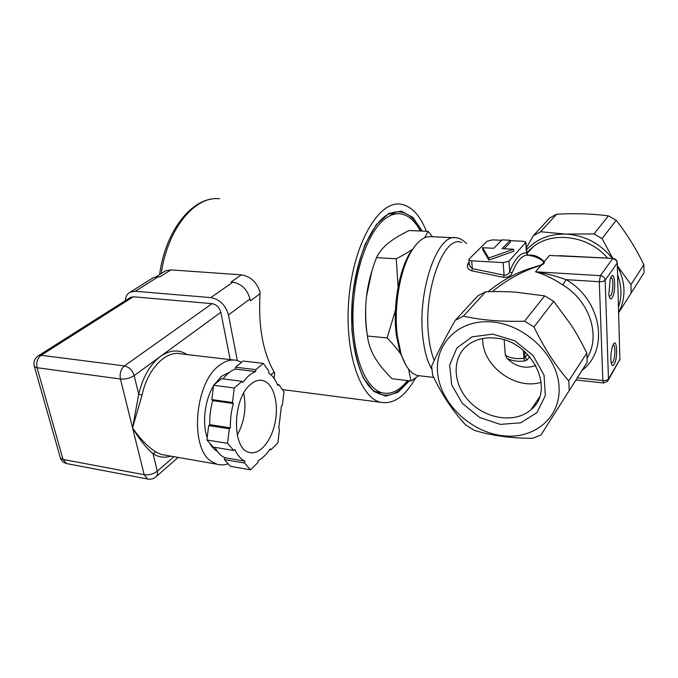<?xml version="1.0" encoding="UTF-8"?>
<svg xmlns="http://www.w3.org/2000/svg" width="678" height="678" viewBox="0 0 678 678"><rect width="100%" height="100%" fill="white"/><g stroke="black" fill="none" stroke-linecap="round" stroke-linejoin="round"><path stroke-width="1.02" d="M237.249 435.039C244.444 421.792 246.589 407.868 243.673 393.248M250.724 384.299C254.775 380.883 258.759 379.621 262.683 380.502C273.175 382.917 278.904 402.24 275.319 421.36C271.912 440.514 259.81 455.523 249.318 452.404C231.545 449.26 232.427 398.206 250.724 384.299M211.824 399.596L212.68 400.622L233.325 403.529L232.486 402.495L211.824 399.596L213.562 385.257L221.536 378.705L242.071 381.333L234.232 387.986L213.562 385.257M244.648 463.057L224.41 459.582L224.638 457.684L244.885 461.142L244.648 463.057L250.504 469.803L257.894 462.549L258.123 460.667C262.53 458.362 266.539 454.43 270.158 448.87L270.895 449.777L277.878 442.92L279.48 429.462L278.76 428.538L281.438 405.995L282.37 405.13L283.963 391.706L278.675 384.477L277.726 385.324C275.454 379.595 272.412 375.451 268.607 372.892L268.827 371.027L263.234 363.391L255.852 369.654L255.623 371.561C251.106 373.281 246.86 376.892 242.894 382.384L242.071 381.333M234.232 387.986L232.486 402.495M255.852 369.654L235.554 367.205L235.325 369.086L255.623 371.561M263.234 363.391L243.071 361.035L235.554 367.205M278.675 384.477L277.31 384.299M270.895 449.777L269.691 449.582M224.41 459.582L230.401 466.295L250.504 469.803M244.885 461.142C240.8 459.116 237.444 455.235 234.817 449.497L233.749 450.489L213.256 447.09L206.926 439.988L208.671 425.606L209.765 424.648C209.544 416.589 210.511 408.58 212.68 400.622M224.638 457.684C220.799 455.828 217.57 452.387 214.96 447.37M209.765 424.648L230.393 427.826C230.198 419.682 231.173 411.58 233.325 403.529M223.02 378.9C226.876 373.951 230.986 370.68 235.325 369.086M230.393 427.826L229.308 428.793L208.671 425.606M229.308 428.793L227.554 443.344L206.926 439.988M227.554 443.344L233.749 450.489M214.231 384.706L221.469 376.332L229.689 372.188M217.392 451.362C214.316 449.692 211.697 446.87 209.527 442.912M207.214 437.556C202.01 422.953 204.824 399.927 213.485 385.918M165.347 455.175L161.271 454.463L155.754 451.887L153.075 453.76C158.686 457.319 164.644 458.116 170.958 456.158M187.06 354.569C178.848 349.238 170.008 349.831 160.533 356.348C150.143 364.315 142.872 376.96 138.702 394.282L142.083 394.994C147.618 368.595 166.169 350.068 181.179 353.882L233.495 359.993M130.057 297.659L133.286 296.769L212.053 303.642C216.502 304.515 219.426 307.397 220.825 312.287L134.185 375.604L138.702 394.282L132.566 427.903L142.083 394.994M155.754 451.887C147.863 446.87 140.134 438.869 132.566 427.903C139.227 439.158 146.058 447.777 153.075 453.76L157.288 471.185C153.406 474.083 149.041 475.261 144.185 474.719L63.054 459.447L37.061 367.722L34.4 366.612L34.095 365.527M220.825 312.287L230.206 359.611M228.139 463.769C224.342 465.125 220.63 465.278 216.994 464.218L211.756 461.633C189.382 448.743 194.459 382.892 219.265 365.501C225.189 360.874 231.012 359.171 236.724 360.374L241.588 362.247M260.038 293.693L260.106 292.277C256.86 282.201 250.623 276.395 241.385 274.844L231.071 282.056L232.834 282.192C241.605 283.802 247.309 289.404 249.945 298.99L250.309 300.947L260.038 293.693C258.165 326.152 262.869 352.289 274.149 372.103L274.615 372.934L274.217 378.578M152.084 278.429L153.567 277.497L160.067 276.751L170.949 269.886L165.483 270.869L163.813 271.92M125.294 300.676C125.566 296.557 127.227 293.693 130.286 292.099L135.219 291.26L210.841 297.617C219.782 299.345 225.647 305.125 228.444 314.948L237.334 360.518M241.385 274.844L170.949 269.886M426.377 231.257C419.818 214.765 411.088 205.722 400.181 204.12C378.9 201.12 354.213 242.334 349.094 296.371C343.746 350.373 359.798 398.317 380.977 402.342C393.681 404.435 405.232 396.299 415.614 377.943M420.36 231.003C414.817 220.587 408.08 214.85 400.147 213.782C395.138 213.273 390.07 214.977 384.926 218.909C367.561 231.978 353.145 273.861 352.924 315.507C352.594 357.196 366.162 389.57 382.782 392.969C391.426 394.613 399.689 390.477 407.571 380.57M367.12 334.017C365.222 322.228 365.027 309.676 366.518 296.362L371.908 270.954M390.036 213.714L397.842 213.706M380.646 392.706L375.688 391.859M424.674 237.758L428.089 231.334L409.114 230.52C400.156 234.902 393.096 239.207 387.943 243.436C382.79 247.648 378.968 252.386 376.485 257.657C371.247 271.242 367.925 284.141 366.518 296.362C365.086 308.575 365.374 321.787 367.391 336.008C368.383 343.619 370.841 350.746 374.756 357.399C378.663 364.069 384.434 371.188 392.062 378.756L410.978 380.968L408.614 369.163M428.089 231.334L432.454 236.741M418.733 375.765L410.978 380.968M401.537 355.238C398.071 350.043 393.265 344.271 387.13 337.924L395.418 310.304M398.096 286.98L396.266 258.784C403.037 255.309 408.563 252.055 412.826 249.038M367.391 336.008L387.13 337.924M376.485 257.657L396.266 258.784M494.465 338.025C531.349 339.729 556.384 389.986 531.018 409.639C515.483 423.589 486.355 419.36 469.549 401.673C452.455 384.223 451.395 357.213 468.286 344.721C475.498 339.449 484.228 337.22 494.465 338.025M492.83 334.127L472.168 336.822L456.853 347.992L449.667 365.137L451.684 384.816L462.328 403.368L479.566 417.428L500.296 424.394L520.712 422.809L536.866 412.682L545.324 395.732L544.053 375.239L533.086 355.492L514.687 340.754L492.83 334.127M482.753 338.525C481.499 365.222 515.068 390.63 541.197 382.265M559.07 387.138C560.842 417.707 534.154 439.369 503.364 435.81C472.583 432.623 443.446 406.402 438.276 377.587C432.378 347.348 455.591 320.033 489.575 321.779C523.509 323.008 557.748 355.043 559.07 387.138M504.144 339.932L505.33 355.086L507 358.374C515.916 366.874 525.535 369.23 535.857 365.442M507 358.374C511.958 360.891 517.848 361.764 524.67 361.001L523.891 358.213C516.356 359.247 510.17 358.204 505.33 355.086M612.946 345.297L613.48 345.17C615.7 345.305 615.166 358.772 612.802 362.357L611.242 363.077M614.132 364.442C618.505 357.323 616.641 334.381 612.59 346.221C611.107 351.051 610.573 356.128 610.988 361.45C611.581 365.645 612.632 366.637 614.132 364.442M612.081 297.998C616.844 291.065 614.37 265.946 610.175 279.344L608.852 294.371C609.488 298.727 610.564 299.939 612.081 297.998M610.632 278.056L611.251 277.87C613.692 277.912 613.243 292.506 610.717 295.837L609.183 296.328M524.67 361.001L527.103 359.925L529.62 356.518M527.603 354.314L525.043 357.738L523.891 358.213L523.34 350.348M502.101 248.673L510.229 240.241L502.084 239.868L493.838 248.267L482.592 247.716L488.694 258.004L513.56 249.241L502.101 248.673M513.56 249.241L513.704 251.292L488.863 260.081L482.761 249.741L482.592 247.716M504.118 248.775L510.373 242.249L510.229 240.241M488.863 260.081L488.694 258.004M434.208 360.425C431.615 354.06 429.793 346.221 428.742 336.915C422.792 290.989 444.183 233.503 461.811 242.656M529.493 255.564C533.857 256.038 538.146 257.708 542.341 260.572C544.527 262.276 543.688 263.886 539.824 265.403L533.366 267.403C517.128 272.124 502.034 280.226 488.084 291.693M471.803 270.836L503.576 277.361C507.771 277.616 510.576 276.217 511.992 273.166L509.703 271.514C508.771 274.183 506.907 275.412 504.101 275.175L472.346 268.624L471.803 270.836C468.066 269.547 466.684 267.429 467.667 264.471L469.303 264.064L469.447 265.564L469.312 264.005M503.576 277.361L504.101 275.175L503.144 262.598L508.949 261.183L525.95 242.182L523.077 241.258L510.254 240.673M501.678 240.283L492.643 239.876L487.143 241.182L469.151 258.996L468.939 259.928L471.651 260.835L472.346 268.624L469.456 265.573M511.992 273.166C517.111 260.623 522.484 254.64 528.094 255.208L526.459 252.979C520.619 252.352 515.034 258.53 509.703 271.514L508.949 261.183M527.823 255.14L526.459 252.979L525.797 242.961M471.651 260.835L503.144 262.598M565.715 255.979L559.392 255.657M582.071 370.341C609.42 349.882 601.835 300.252 566.155 279.658C555.807 275.963 545.595 273.344 535.527 271.802L541.01 265.369C543.781 264.098 544.841 262.861 544.188 261.64C539.01 256.53 533.62 254.386 528.009 255.191M544.188 261.64L549.451 255.462L613.048 258.403C615.438 258.733 616.827 260.064 617.234 262.394L619.887 359.425L608.471 379.01L605.166 280.226L617.166 263.123C616.827 260.572 615.293 259.098 612.565 258.708L600.403 275.649L599.293 281.717L566.155 279.658L562.672 284.896C589.674 300.812 600.988 335.924 587.182 357.942M577.3 377.841L602.844 380.57L599.293 281.717C602.166 281.785 604.123 281.285 605.166 280.226C604.793 277.607 603.208 276.082 600.403 275.649L535.527 271.802C544.044 274.2 553.095 278.565 562.672 284.896M493.889 290.303L493.965 290.235C509.068 278.361 524.747 270.073 541.01 265.378M420.224 375.875L417.843 375.604C410.851 373.934 405.232 366.586 401.003 353.569L397.35 335.941C393.655 308.015 399.639 271.386 410.809 252.343C417.385 241.173 424.216 235.952 431.301 236.69L454.421 237.732M416.004 244.741L409.359 253.903C398.52 272.37 392.731 307.795 396.316 334.847L399.867 351.924L406.164 365.586M586.792 353.026L587.182 362.289L569.257 390.52L568.766 380.934L586.792 353.026C581.673 342.576 576.588 333.415 571.529 325.542L553.723 301.32L533.976 326.94L524.535 321.211L544.68 295.905L516.136 292.21C507.127 291.565 496.974 291.413 485.668 291.76L463.354 316.151L455.302 320.245L477.846 295.82L485.668 291.76M544.68 295.905L553.723 301.32M602.081 238.588L594.013 233.927L608.395 215.858L616.175 220.308L602.081 238.588L612.785 258.386M540.586 231.757L533.366 235.673L549.629 218.045L556.663 214.197L540.586 231.757L565.901 234.079L594.013 233.927M631.167 293.057L630.972 284.633L643.863 264.674L643.998 272.844L618.658 312.728M617.327 265.708L630.972 284.633M526.331 248.004L533.366 235.673M455.302 320.245C444.98 338.424 437.098 353.696 431.632 366.052L432.632 375.095C441.615 394.325 452.599 410.893 465.574 424.818L474.159 430.301C491.211 435.607 510.687 438.276 532.577 438.31L540.968 434.996L569.257 390.52M608.395 215.858C592.064 213.748 574.817 213.189 556.663 214.197M463.354 316.151C481.134 320.143 501.525 321.83 524.535 321.211M643.863 264.674C635.854 248.317 626.625 233.529 616.175 220.308M533.976 326.94C543.866 347.611 555.46 365.611 568.766 380.934M378.087 392.452L378.977 392.494M212.053 303.642L124.438 365.925L41.138 355.289C37.383 358.272 36.027 362.416 37.061 367.722L120.438 379.019C119.514 373.468 120.845 369.103 124.438 365.925C129.193 367.044 132.439 370.273 134.185 375.604C130.032 378.239 125.455 379.375 120.438 379.019L144.185 474.719L147.482 478.973L67.402 463.735M173.949 456.684L157.288 471.185C157.889 473.99 157.304 475.99 155.542 477.193C153.109 479.015 150.423 479.609 147.482 478.973L148.177 479.109M60.062 456.845L60.418 458.091L63.054 459.447L66.58 463.574C63.596 462.752 61.537 460.93 60.418 458.091L34.4 366.612C33.154 362.018 34.544 358.365 38.561 355.645L37.731 356.187M133.286 296.769L41.138 355.289L38.561 355.645L130.803 297.184M158.44 276.632L135.219 291.26M249.945 298.99L228.444 314.948M232.834 282.192L210.841 297.617M274.149 372.103L271.039 374.824M159.576 274.582C165.686 229.334 193.374 195.823 219.553 198.773C195.078 195.73 167.644 228.291 161.228 273.548M524.611 351.45L525.043 357.738L527.103 359.925M479.583 248.64L472.727 255.462M469.083 261.539L467.667 264.471M526.645 252.767L533.383 246.546C553.223 230.851 588.911 235.808 607.556 258.123M617.582 274.658C621.743 285.845 622.048 296.633 618.497 307.015M575.944 379.985L603.547 382.96L607.539 381.409L608.471 379.01C607.48 380.214 605.607 380.731 602.844 380.57L603.632 382.968M608.352 380.019L619.887 359.425L617.251 262.979M466.54 243.555C462.71 239.749 459.235 237.834 456.116 237.809C437.539 232.613 416.868 291.921 422.987 338.39C424.564 351.67 427.513 361.95 431.835 369.23M537.408 400.19L538.196 400.113M535.9 404.088L534.722 404.164M612.378 258.369C600.174 243.419 584.682 235.325 565.901 234.079C549.502 233.791 536.357 239.071 526.459 249.919M618.65 312.541C626.141 297.828 625.709 282.294 617.336 265.946M395.359 213.621L388.808 213.968M374.51 391.418L381.324 392.791M422.233 231.079L412.851 217.401L401.427 211.138L388.884 213.409L376.392 224.571L365.298 244.012C359.001 260.623 354.653 279.192 352.238 299.727L351.89 329.847C353.823 349.017 357.679 365.103 363.476 378.121L373.849 391.477L385.765 396.147L397.994 392.291L409.478 380.79M408.503 380.672C396.622 396.342 384.536 399.308 372.264 389.587C357.653 376.705 348.568 337.771 352.585 296.964C356.475 256.14 372.697 221.384 389.299 213.723C402.164 208.502 412.817 214.273 421.267 231.037M260.479 380.222L262.683 380.502M165.279 455.167L216.994 464.218M178.128 457.413L156.508 476.346M153.567 277.497L130.286 292.099M165.483 270.869L156.203 276.7M282.404 389.579L380.977 402.342M374.798 391.528L382.782 392.969M539.417 397.215L531.018 409.639M468.939 259.928L469.447 265.564M525.984 242.69L526.67 253.182M526.645 252.725L533.383 246.546L526.772 253.869M619.836 360.12L619.972 359.255M559.291 255.648L612.98 258.394M399.867 351.924L401.003 353.569M409.359 253.903L410.809 252.343M433.751 377.417L417.843 375.604M493.965 290.235L492.736 291.608M394.528 213.587L388.791 213.977"/></g></svg>

